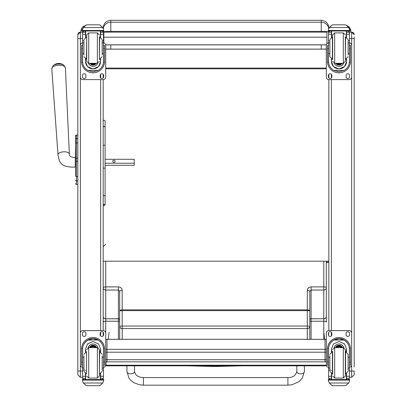 <?xml version="1.0" encoding="UTF-8"?>
<svg xmlns="http://www.w3.org/2000/svg" width="406" height="406" viewBox="0 0 406 406"><rect width="100%" height="100%" fill="white"/><g stroke="black" fill="none" stroke-linecap="round" stroke-linejoin="round"><path stroke-width="0.61" d="M214.749 365.831L214.749 366.506L187.866 365.831M119.668 339.304L119.668 291.381L118.405 290.031L105.727 290.031L105.727 286.89A2.537 0.913 0 0 0 103.19 287.803A2.537 2.228 0 0 0 105.727 290.031L105.727 318.725A2.537 2.228 180 0 1 103.19 316.497A2.537 2.314 0 0 0 105.727 318.811L105.727 321.232A2.537 0.913 180 0 0 103.19 322.146M119.668 291.381A2.537 0.913 0 0 1 122.206 290.468L122.206 309.864A2.537 0.913 180 0 0 119.668 310.778L122.206 310.615L122.206 326.059L119.668 326.226A2.537 2.365 0 0 0 122.206 328.591L122.206 339.304M119.668 309.438L119.668 320.776A1.269 0.457 180 0 1 118.405 321.232L118.405 318.811L105.727 318.811L118.405 318.725A1.269 1.111 180 0 1 119.668 319.837M119.668 325.099L119.668 324.83M309.829 339.304L309.829 291.381L311.097 290.031L323.775 290.031L323.775 318.725A2.537 2.228 0 0 0 326.307 316.497A2.537 2.314 180 0 1 323.775 318.811L323.775 321.232A2.537 0.913 0 0 1 326.307 322.146L326.307 287.803A2.537 2.228 180 0 1 323.775 290.031L323.775 286.89L311.097 286.89C308.788 287.108 307.525 288.296 307.291 290.468L307.291 309.864L122.206 309.864L122.206 310.615L307.291 310.615L307.291 326.059L122.206 326.059L122.206 328.591L307.291 328.591L307.291 339.304M328.55 367.344A2.537 2.537 0 0 1 326.307 364.827L326.307 333.133A2.537 2.537 0 0 1 328.845 330.585L328.845 312.656M309.829 326.226A2.537 2.365 180 0 1 307.291 328.591L307.291 326.059L309.829 326.226M309.829 291.381A2.537 0.913 180 0 0 307.291 290.468M309.829 313.239L309.829 319.837A1.269 1.111 0 0 1 311.097 318.725L311.097 286.89M309.829 309.438L309.829 310.778L307.291 310.615L307.291 309.864A2.537 0.913 0 0 1 309.829 310.778M326.307 316.497L326.307 299.181M323.775 261.2L323.775 286.89A2.537 0.913 180 0 1 326.307 287.803L326.307 261.2M143.389 384.34L143.394 377.57L143.389 384.34M287.91 385.182L143.394 385.177L143.394 377.57L287.91 377.575L287.91 385.182L292.036 384.751L298.928 381.701L302.328 378.159L304.404 371.49A3.801 2.38 -179.9 0 1 304.404 371.49A3.801 2.38 -179.9 0 1 300.597 373.865A3.801 2.38 -179.9 0 1 296.796 371.48L296.801 365.826M105.727 359.66A2.537 0.386 0 0 0 106.991 359.711L106.991 352.19A2.537 0.386 180 0 1 105.727 352.139M105.727 349.637A2.537 2.507 0 0 1 106.991 349.302L106.991 339.335A2.537 2.507 180 0 0 105.727 339.67M106.991 352.19L106.991 349.302L325.044 349.302L325.044 352.19L106.991 352.19M106.991 361.832L106.991 359.711L325.044 359.711L325.044 361.832M326.307 339.67A2.537 2.507 180 0 0 325.044 339.335L325.044 349.302A2.537 2.507 0 0 1 326.307 349.637M326.307 352.139A2.537 0.386 180 0 1 325.044 352.19L325.044 359.711A2.537 0.386 0 0 0 326.307 359.66M326.307 262.058L328.845 262.058L326.307 262.621M328.845 30.983L328.845 31.424L328.845 30.983M328.845 28.131L328.845 27.907C328.393 23.289 325.856 20.752 321.237 20.3L321.237 22.213A7.607 7.42 -0 0 1 328.723 28.318L328.337 29.714L329.286 27.567L348.683 27.567L349.637 29.714L349.637 30.983L328.337 30.983L328.337 30.465L349.637 30.465M103.403 31.79A7.607 0.507 0 0 1 110.797 31.399L110.797 22.213L321.237 22.213L321.237 31.399C325.856 31.44 328.393 31.612 328.845 31.917M321.237 44.868L321.237 49.121L326.307 49.04M328.408 42.879L328.55 41.595M103.484 41.595L103.626 42.879M326.307 49.167L105.727 49.167M321.237 49.121L110.797 49.121L110.797 44.868M105.727 49.04L110.797 49.121M103.19 30.983L103.19 31.424L103.19 30.983M82.788 28.313L82.398 29.714L83.352 27.506L85.955 25.147L86.859 24.812L85.955 25.187L83.352 27.567L102.748 27.567L103.697 29.714L103.307 28.313A7.607 7.42 180 0 1 110.797 22.213L110.797 20.3C106.179 20.752 103.642 23.289 103.19 27.907L103.19 28.131M328.845 74.298L328.845 77.942L328.845 74.298M349.424 38.565L351.662 38.565L351.662 45.376A2.537 2.537 -0 0 0 349.424 42.858A2.537 2.537 -0 0 1 351.662 45.386L351.662 77.079A2.537 2.537 -0 0 1 349.13 79.612L328.845 79.612L328.845 261.2L103.19 261.2M326.307 68.091L105.727 68.091M326.307 68.792L105.727 68.792M126.677 44.858L128.895 44.858L126.677 44.853M314.259 44.858L316.477 44.858L314.259 44.853M326.947 37.205L326.947 32.135L103.829 32.135L103.829 37.205L326.947 37.205L326.947 43.706A2.537 2.537 -0 0 1 328.55 42.858A2.537 2.537 -0 0 0 326.307 45.386L326.307 45.376A2.537 2.537 -0 0 1 326.373 44.812L105.661 44.812A2.537 2.537 -0 0 1 105.727 45.376L105.727 77.079A2.537 2.537 -0 0 1 103.19 79.612L82.905 79.612A2.537 2.537 -0 0 1 80.373 77.079L80.373 45.386A2.537 2.537 -0 0 1 82.611 42.869A2.537 2.537 -0 0 0 80.373 45.376L80.373 45.386M103.829 42.934L103.829 37.205M105.677 44.868L326.358 44.868M109.112 332.189L108.184 339.304M324.633 339.304L323.795 332.179M326.515 365.826L106.012 365.836L106.012 361.665M326.338 365.197L106.012 365.207M75.557 141.648L75.557 141.998M75.557 148.449L75.557 175.828A0.913 0.771 0 0 0 76.465 176.6L76.465 161.278L77.835 161.278L77.835 158.183L76.465 158.183L76.465 161.278L75.557 161.278M75.557 161.263L75.557 158.183L76.465 158.183L76.465 142.902A0.913 0.771 180 0 0 75.557 143.678L75.557 136M75.557 144.201L75.217 167.064L71.436 167.13C63.321 166.227 62.56 165.283 59.479 161.243L57.977 154.782L51.801 68.781A6.806 3.126 -3.4 0 1 58.408 65.244A6.806 3.126 -3.4 0 1 65.386 67.98L63.899 65.229A6.166 2.832 176.6 0 0 58.337 64.021A6.166 2.832 176.6 0 0 52.958 65.873L51.801 68.781M75.557 171.058L75.557 175.879M75.557 135.98L75.557 139.385A0.913 0.771 180 0 1 76.465 138.598L76.465 135.066L77.835 135.066L76.465 135.066L75.557 135.98A0.913 0.913 180 0 1 76.465 135.066A0.913 0.913 180 0 0 75.557 135.98L75.557 135.98M75.557 183.537A0.913 0.913 -0 0 0 76.465 184.451L76.186 184.431M75.557 183.563A0.913 0.913 -0 0 0 76.465 184.476A0.913 0.913 -0 0 1 75.557 183.563L75.582 183.796M105.093 163.237L134.224 163.237L134.224 159.294L105.093 159.294M115.126 161.268A1.188 1.056 180 0 1 112.751 161.268A1.188 1.056 180 0 1 115.126 161.268M114.243 162.288A1.188 1.056 0 0 0 113.634 162.288M105.093 165.278L134.224 165.278L134.224 163.237M103.19 335.899L103.19 332.255M82.611 367.344A2.537 2.537 0 0 1 80.373 364.827L80.373 333.118A2.537 2.537 0 0 1 82.905 330.585L103.19 330.585L103.19 79.612M103.19 77.942L103.19 74.298M80.373 377.296L80.373 371.059L77.835 371.028L77.835 374.779L77.835 367.019M82.611 371.059L80.373 371.059L80.373 32.14A2.537 2.537 -0 0 0 77.835 34.672L77.835 371.028M77.835 34.672L80.373 32.14L82.616 32.14L80.373 32.14M77.835 39.382L77.835 34.743M77.835 359.198L77.835 344.288M326.307 45.386L326.307 77.079A2.537 2.537 -0 0 0 328.845 79.612L328.845 330.585L349.13 330.585A2.537 2.537 0 0 1 351.662 333.118L351.662 364.827A2.537 2.537 0 0 1 349.424 367.344M354.199 367.019L354.199 36.946M354.199 34.672L351.662 32.14L349.419 32.14L351.662 32.14A2.537 2.537 180 0 1 354.199 34.672L354.199 34.672A2.537 2.537 180 0 0 351.662 32.14L351.662 38.565L354.199 38.453M354.199 374.779L354.199 371.023L351.662 371.059L351.662 377.316L354.199 374.779M328.845 327.089L328.845 328.195M328.845 333.702L328.845 334.305M85.346 25.558L82.931 26.659L82.22 27.4L81.18 29.405L80.88 31.435L83.636 27.151M80.88 31.435L80.88 32.14M350.901 32.14L350.647 29.557L349.317 27.111L346.77 25.619M348.607 27.405L350.901 31.435M83.93 357.275L82.611 357.275L82.611 349.17C82.631 345.379 84.407 342.339 87.935 340.04L93.05 338.68L98.166 340.04L87.935 340.04M98.166 340.04C101.693 342.339 103.464 345.379 103.484 349.17L103.484 357.275L102.165 357.275M100.642 351.987L100.642 349.17L98.577 343.933L93.05 341.537L87.518 343.933L85.453 349.17L85.453 351.987M104.55 365.172L103.535 365.172L104.55 365.172L104.55 349.043A11.5 11.5 180 0 0 93.05 337.543A11.5 11.5 180 0 0 81.55 349.043L81.55 365.172L82.56 365.172L81.55 365.172M83.93 368.09L82.611 368.09L82.651 348.206L81.581 348.206L81.55 349.079M81.581 348.206A11.5 11.5 0 0 1 93.05 337.579A11.5 11.5 0 0 1 104.515 348.206L103.449 348.206L103.484 368.09L102.165 368.09M104.55 349.079L104.515 348.206M103.484 368.09L103.484 378.28A1.269 1.264 -65.1 0 1 103.484 378.351L102.216 379.534L100.404 379.529L100.404 373.764M103.484 378.351L100.642 378.351L100.642 379.534L102.216 379.534M83.352 383.005L85.955 385.365L86.859 385.7L99.237 385.7L100.14 385.365L102.748 383.005L83.352 383.005L82.398 380.848L82.398 379.529L83.748 379.529L82.398 379.529M86.859 385.7L99.237 385.7M82.651 348.206A10.434 10.434 0 0 1 93.05 338.645A10.434 10.434 0 0 1 103.449 348.206M100.642 378.351L100.642 373.672M100.642 349.135L100.135 351.824A7.597 7.597 0 0 0 100.642 349.109M85.453 349.109A7.597 7.597 0 0 0 85.981 351.824L85.453 349.135M88.158 347.703A5.07 5.07 0 0 1 97.937 347.703M100.642 379.529L85.696 379.539L85.696 373.764M103.697 379.529L102.353 379.529L103.697 379.529L103.697 380.848L102.748 383.005M82.611 368.09L82.611 378.28A1.269 1.264 65.1 0 0 82.616 378.351L83.864 379.534L85.453 379.534L83.88 379.534M85.453 379.529L85.453 373.672M80.373 333.133A2.537 2.537 0 0 1 82.905 330.601L103.19 330.601A2.537 2.537 0 0 1 105.727 333.133L105.727 364.827A2.537 2.537 0 0 1 103.484 367.344M100.18 334.717L100.18 333.453A1.741 1.741 0 0 1 101.921 331.707A1.741 1.741 0 0 1 103.667 333.453L103.667 334.717A1.741 1.741 0 0 1 101.921 336.462A1.741 1.741 0 0 1 100.18 334.717M82.433 334.717L82.433 333.453A1.741 1.741 0 0 1 84.174 331.707A1.741 1.741 0 0 1 85.92 333.453L85.92 334.717A1.741 1.741 0 0 1 84.174 336.462A1.741 1.741 0 0 1 82.433 334.717M103.19 330.601L103.19 330.585A2.537 2.537 0 0 1 105.727 333.118L105.727 321.232L118.405 321.232L118.405 339.304M103.667 334.706A1.741 1.741 0 0 1 101.921 336.447A1.741 1.741 0 0 1 100.18 334.706M85.92 334.706A1.741 1.741 0 0 1 84.174 336.447A1.741 1.741 0 0 1 82.433 334.706M94.928 347.617A2.395 2.395 180 0 0 91.167 347.617M95.177 347.617A2.593 2.593 180 0 0 90.924 347.617M95.39 347.617A2.771 2.771 180 0 0 90.711 347.617M95.623 347.617A2.969 2.969 180 0 0 90.472 347.617M97.359 378.042L97.359 347.617L99.389 349.647L99.389 376.017L97.359 378.042L88.736 378.042L86.711 376.017M102.165 369.962L102.165 355.798M83.93 355.798L83.93 369.962M103.484 359.787L103.484 365.872M82.611 365.872L82.611 359.787M102.165 53.678L103.484 53.678L103.484 61.428C103.464 65.163 101.693 68.183 98.166 70.482L93.05 71.801L87.935 70.482L98.166 70.482M87.935 70.482C84.407 68.183 82.631 65.163 82.611 61.428L82.611 53.678L83.93 53.678M85.453 58.951L85.453 61.428L87.518 66.604L93.05 68.984L98.577 66.604L100.642 61.428L100.642 58.951M103.454 62.209L104.515 62.209L104.55 45.502L103.535 45.502L104.55 45.502M104.515 62.209A11.5 11.5 -0 0 1 93.05 72.836A11.5 11.5 -0 0 1 81.581 62.209L82.641 62.209M81.55 45.502L82.56 45.502L81.55 45.502L81.581 62.209M83.88 31.023L82.611 32.307A1.269 1.264 73 0 1 82.616 32.236L82.743 31.668L83.88 30.978L85.453 30.983M100.642 37.266L100.642 32.236L103.484 32.236L102.216 30.983L103.352 31.668L103.484 32.231A1.269 1.264 -73 0 1 103.484 32.307L103.484 53.678M100.642 32.236L100.642 30.983M82.616 32.236L85.453 32.236L85.453 31.023M103.307 28.364L100.14 25.147L99.237 24.817L100.14 25.147M102.748 27.567L100.14 25.187M86.859 24.812L99.237 24.812M85.453 32.236L85.453 37.266M85.453 61.347L85.798 59.073M100.297 59.073L100.642 61.347M100.642 61.321A7.597 7.597 -0 0 1 93.05 68.893A7.597 7.597 -0 0 1 85.453 61.321M97.709 63.29A5.07 5.07 -0 0 1 88.386 63.29M97.694 63.295A5.07 5.07 -0 0 1 88.406 63.295M85.696 30.983L85.696 37.174M100.404 30.983L100.404 37.174M82.398 29.714L82.398 30.465L103.697 30.465L103.697 29.714M82.398 30.983L103.697 30.983L82.398 30.983L82.398 30.465M103.697 30.983L103.697 30.465M102.165 42.904L103.484 42.904M82.611 32.307L82.611 42.904L83.93 42.904M82.611 42.904L82.611 53.678M82.788 28.364L83.352 27.567M103.829 42.919A2.537 2.537 -0 0 0 103.484 42.858A2.537 2.537 -0 0 1 105.727 45.386M85.92 75.496L85.92 76.759A1.741 1.741 -0 0 1 84.174 78.505A1.741 1.741 -0 0 1 82.433 76.759L82.433 75.496A1.741 1.741 -0 0 1 84.174 73.75A1.741 1.741 -0 0 1 85.92 75.496M103.667 75.496L103.667 76.759A1.741 1.741 -0 0 1 101.921 78.505A1.741 1.741 -0 0 1 100.18 76.759L100.18 75.496A1.741 1.741 -0 0 1 101.921 73.75A1.741 1.741 -0 0 1 103.667 75.496M82.443 45.502A1.741 1.741 -0 0 1 82.611 44.929M103.484 44.929A1.741 1.741 -0 0 1 103.652 45.502M85.92 76.749A1.741 1.741 -0 0 1 84.174 78.49A1.741 1.741 -0 0 1 82.433 76.749M103.667 76.749A1.741 1.741 -0 0 1 101.921 78.49A1.741 1.741 -0 0 1 100.18 76.749M91.751 63.321A2.395 2.395 180 0 0 94.349 63.321M91.69 63.321A2.395 2.395 180 0 0 94.41 63.321M91.36 63.321A2.593 2.593 180 0 0 94.74 63.321M91.096 63.321A2.771 2.771 180 0 0 94.999 63.321M90.827 63.321A2.969 2.969 180 0 0 95.273 63.321M99.389 59.52L99.389 36.702M86.711 59.52L86.711 36.702M88.736 32.896L88.736 63.321L86.711 61.296L86.711 34.926L88.736 32.896L97.359 32.896L99.389 34.926M83.93 40.854L83.93 55.013M102.165 55.013L102.165 40.854M82.611 45.066L82.611 51.151M103.484 45.066L103.484 51.151M329.87 357.275L328.55 357.275L328.55 349.17C328.571 345.379 330.342 342.339 333.869 340.04L338.985 338.68L344.1 340.04L333.869 340.04M344.1 340.04C347.627 342.339 349.404 345.379 349.424 349.17L349.424 357.275L348.104 357.275M346.582 351.987L346.582 349.17L344.516 343.933L338.985 341.537L333.458 343.933L331.392 349.17L331.392 351.987M350.485 365.172L349.475 365.172L350.485 365.172L350.485 349.043A11.5 11.5 180 0 0 338.985 337.543A11.5 11.5 180 0 0 327.485 349.043L327.485 365.172L328.5 365.172L327.485 365.172M329.87 368.09L328.55 368.09L328.586 348.206L327.52 348.206L327.485 349.079M327.52 348.206A11.5 11.5 0 0 1 338.985 337.579A11.5 11.5 0 0 1 350.454 348.206L349.383 348.206L349.424 368.09L348.104 368.09M350.485 349.079L350.454 348.206M349.424 368.09L349.424 378.28A1.269 1.264 -65.1 0 1 349.419 378.351L348.155 379.534L346.338 379.529L346.338 373.764M349.419 378.351L346.582 378.351L346.582 379.534L348.155 379.534M329.286 383.005L331.895 385.365L332.798 385.7L345.176 385.7L346.079 385.365L348.683 383.005L329.286 383.005L328.337 380.848L328.337 379.529L329.682 379.529L328.337 379.529M332.798 385.7L345.176 385.7M328.586 348.206A10.434 10.434 0 0 1 338.985 338.645A10.434 10.434 0 0 1 349.383 348.206M346.582 378.351L346.582 373.672M346.582 349.135L346.069 351.824A7.597 7.597 0 0 0 346.582 349.109M331.392 349.109A7.597 7.597 0 0 0 331.915 351.824L331.392 349.135M334.097 347.703A5.07 5.07 0 0 1 343.877 347.703M346.582 379.529L331.631 379.539L331.631 373.764M349.637 379.529L348.287 379.529L349.637 379.529L349.637 380.848L348.683 383.005M328.55 368.09L328.55 378.28A1.269 1.264 65.1 0 0 328.55 378.351L329.799 379.534L331.392 379.534L329.819 379.534M331.392 379.529L331.392 373.672M326.307 333.133A2.537 2.537 0 0 1 328.845 330.601L349.13 330.601A2.537 2.537 0 0 1 351.662 333.133L351.662 77.079M346.115 334.717L346.115 333.453A1.741 1.741 0 0 1 347.861 331.707A1.741 1.741 0 0 1 349.602 333.453L349.602 334.717A1.741 1.741 0 0 1 347.861 336.462A1.741 1.741 0 0 1 346.115 334.717M328.368 334.717L328.368 333.453A1.741 1.741 0 0 1 330.114 331.707A1.741 1.741 0 0 1 331.854 333.453L331.854 334.717A1.741 1.741 0 0 1 330.114 336.462A1.741 1.741 0 0 1 328.368 334.717M351.662 364.811L351.662 371.059L349.424 371.059M349.602 334.706A1.741 1.741 0 0 1 347.861 336.447A1.741 1.741 0 0 1 346.115 334.706M331.854 334.706A1.741 1.741 0 0 1 330.114 336.447A1.741 1.741 0 0 1 328.368 334.706M340.867 347.617A2.395 2.395 180 0 0 337.107 347.617M341.111 347.617A2.593 2.593 180 0 0 336.858 347.617M341.324 347.617A2.771 2.771 180 0 0 336.645 347.617M341.563 347.617A2.969 2.969 180 0 0 336.412 347.617M332.646 351.423L332.646 374.241M343.298 378.042L343.298 347.617L345.323 349.647L345.323 376.017L343.298 378.042L334.676 378.042L332.646 376.017M348.104 369.962L348.104 354.311L345.567 351.779L345.567 373.885L348.104 371.348M329.87 355.798L329.87 369.962M349.424 359.787L349.424 365.872M328.55 365.872L328.55 359.787M348.104 53.678L349.424 53.678L349.424 61.428C349.404 65.163 347.627 68.183 344.1 70.482L338.985 71.801L333.869 70.482L344.1 70.482M333.869 70.482C330.342 68.183 328.571 65.163 328.55 61.428L328.55 53.678L329.87 53.678M331.392 58.951L331.392 61.428L333.458 66.604L338.985 68.984L344.516 66.604L346.582 61.428L346.582 58.951M349.393 62.209L350.454 62.209L350.485 45.502L349.475 45.502L350.485 45.502M350.454 62.209A11.5 11.5 -0 0 1 338.985 72.836A11.5 11.5 -0 0 1 327.52 62.209L328.581 62.209M327.485 45.502L328.5 45.502L327.485 45.502L327.52 62.209M329.819 31.023L328.55 32.307A1.269 1.264 73 0 1 328.55 32.236L328.682 31.668L329.819 30.978L331.392 30.983M346.582 37.266L346.582 32.236L349.419 32.236L348.155 30.983L349.292 31.668L349.424 32.231A1.269 1.264 -73 0 1 349.424 32.307L349.424 53.678M346.582 32.236L346.582 30.983M328.55 32.236L331.392 32.236L331.392 31.023M349.637 29.714L348.683 27.506L346.079 25.147L345.176 24.817L346.079 25.147M348.683 27.567L346.079 25.187M328.728 28.364L331.895 25.147L332.798 24.817L331.895 25.187L329.286 27.567M332.798 24.812L345.176 24.812M331.392 32.236L331.392 37.266M331.392 61.347L331.738 59.073M346.237 59.073L346.582 61.347M346.582 61.321A7.597 7.597 -0 0 1 338.985 68.893A7.597 7.597 -0 0 1 331.392 61.321M343.649 63.29A5.07 5.07 -0 0 1 334.326 63.29M343.628 63.295A5.07 5.07 -0 0 1 334.341 63.295M331.631 30.983L331.631 37.174M346.338 30.983L346.338 37.174M328.337 29.714L328.337 30.465M348.104 42.904L349.424 42.904M328.55 32.307L328.55 42.904L329.87 42.904M328.55 42.904L328.55 53.678M331.854 75.496L331.854 76.759A1.741 1.741 -0 0 1 330.114 78.505A1.741 1.741 -0 0 1 328.368 76.759L328.368 75.496A1.741 1.741 -0 0 1 330.114 73.75A1.741 1.741 -0 0 1 331.854 75.496M349.602 75.496L349.602 76.759A1.741 1.741 -0 0 1 347.861 78.505A1.741 1.741 -0 0 1 346.115 76.759L346.115 75.496A1.741 1.741 -0 0 1 347.861 73.75A1.741 1.741 -0 0 1 349.602 75.496M328.383 45.502A1.741 1.741 -0 0 1 328.55 44.929M349.424 44.929A1.741 1.741 -0 0 1 349.591 45.502M331.854 76.749A1.741 1.741 -0 0 1 330.114 78.49A1.741 1.741 -0 0 1 328.368 76.749M349.602 76.749A1.741 1.741 -0 0 1 347.861 78.49A1.741 1.741 -0 0 1 346.115 76.749M337.685 63.321A2.395 2.395 180 0 0 340.284 63.321M337.625 63.321A2.395 2.395 180 0 0 340.345 63.321M337.295 63.321A2.593 2.593 180 0 0 340.675 63.321M337.036 63.321A2.771 2.771 180 0 0 340.938 63.321M336.762 63.321A2.969 2.969 180 0 0 341.207 63.321M345.323 61.296L345.323 36.702L345.323 61.296L343.298 63.321L343.298 32.896L345.323 34.926M332.646 59.52L332.646 34.926L332.646 59.52M329.87 40.854L329.87 56.632L332.402 59.164L332.402 37.058L329.87 39.59M348.104 55.013L348.104 40.854M328.55 45.066L328.55 51.151M349.424 45.066L349.424 51.151M103.19 127.073L104.139 126.246L105.093 127.073L105.093 145.186L103.19 145.186M105.093 121.069L105.093 127.073M105.093 145.186L105.093 168.145L103.19 168.145L105.093 168.145L105.093 203.579A0.949 0.929 180 0 1 104.139 204.507A0.949 0.929 180 0 1 103.19 203.579M105.093 199.833L105.093 204.731C104.119 205.999 103.484 205.999 103.19 204.731M105.093 131.564L105.093 156.802M119.668 319.969A1.269 1.157 180 0 0 118.405 318.811L118.405 286.89C120.709 287.108 121.978 288.296 122.206 290.468M105.727 261.2L105.727 286.89L118.405 286.89M241.702 365.826L214.749 366.496M311.097 339.304L311.097 321.232L323.775 321.232L323.775 339.304M309.829 320.776A1.269 0.457 0 0 0 311.097 321.232L311.097 318.725L323.775 318.725L311.097 318.811A1.269 1.157 0 0 0 309.829 319.969M143.394 385.177L139.385 384.771L133.767 382.619L130.773 380.32L128.991 378.164L126.921 371.475A3.801 2.38 0.1 0 0 126.921 371.48A3.801 2.38 0.1 0 0 130.727 373.86A3.801 2.38 0.1 0 0 134.528 371.485C135.142 375.23 138.096 377.26 143.394 377.57M106.991 339.335L325.044 339.335M110.797 32.135L110.797 31.399L321.237 31.399L321.237 32.135M77.835 184.451L76.465 184.451L76.465 176.6L77.835 176.6M75.557 180.142A0.913 0.771 -0 0 0 76.465 180.919L77.835 180.919M77.835 142.902L76.465 142.902L76.465 138.598L76.465 142.658M77.835 138.598L76.465 138.598M75.217 157.553C71.248 157.462 69.299 156.315 69.365 154.107A5.704 2.619 176.6 0 0 63.519 151.814A5.704 2.619 176.6 0 0 57.977 154.782M100.652 74.298L100.652 77.942M100.652 79.612L100.652 330.585M100.652 332.255L100.652 335.899M77.835 38.529L82.611 38.565M331.382 335.899L331.382 332.255M331.382 330.585L331.382 79.612M331.382 77.942L331.382 74.298M82.56 362.066L81.55 362.066M104.55 362.066L103.535 362.066M103.697 379.574L82.398 379.574M85.453 370.236L84.6 370.236M83.93 370.236L82.611 370.236M103.484 370.236L102.165 370.236M103.484 376.271L100.642 376.271M85.453 376.271L82.611 376.271M85.453 378.351L82.616 378.351M103.697 380.102L82.398 380.102M95.669 347.617A2.969 2.969 180 0 0 90.431 347.617M95.841 347.617A3.121 3.121 180 0 0 90.259 347.617M96.425 347.617A3.654 3.654 180 0 0 89.67 347.617M96.592 347.617A3.806 3.806 180 0 0 89.508 347.617M97.359 347.617L88.736 347.617L88.736 378.042M99.389 373.885L99.632 351.779L102.165 354.311M83.93 354.311L86.468 351.779L86.468 373.885L83.93 371.348M100.642 31.023L102.216 31.023M103.535 48.624L104.55 48.624M81.55 48.624L82.56 48.624M102.165 40.514L103.484 40.514M82.611 40.514L83.93 40.514M82.611 34.322L85.453 34.322M100.642 34.322L103.484 34.322M90.695 63.321A3.121 3.121 180 0 0 95.4 63.321M90.025 63.321A3.654 3.654 180 0 0 96.075 63.321M89.843 63.321A3.806 3.806 180 0 0 96.252 63.321L95.74 63.96L92.614 65.051L89.843 63.321M88.736 63.321L97.359 63.321L97.359 32.896M86.711 37.058L86.468 59.164L83.93 56.632M99.389 59.164L99.632 37.058L102.165 39.59M328.5 362.066L327.485 362.066M350.485 362.066L349.475 362.066M349.637 379.574L328.337 379.574M331.392 370.236L330.54 370.236M329.87 370.236L328.55 370.236M349.424 370.236L348.104 370.236M349.424 376.271L346.582 376.271M331.392 376.271L328.55 376.271M331.392 378.351L328.55 378.351M349.637 380.102L328.337 380.102M341.603 347.617A2.969 2.969 180 0 0 336.366 347.617M341.776 347.617A3.121 3.121 180 0 0 336.193 347.617M342.365 347.617A3.654 3.654 180 0 0 335.61 347.617M342.527 347.617A3.806 3.806 180 0 0 335.442 347.617M343.298 347.617L334.676 347.617L334.676 378.042M329.87 354.311L332.402 351.779L332.402 373.885L329.87 371.348M346.582 31.023L348.155 31.023M349.475 48.624L350.485 48.624M327.485 48.624L328.5 48.624M328.337 30.983L349.637 30.983M348.104 40.514L349.424 40.514M328.55 40.514L329.87 40.514M328.55 34.322L331.392 34.322M346.582 34.322L349.424 34.322M336.635 63.321A3.121 3.121 180 0 0 341.339 63.321M335.96 63.321A3.654 3.654 180 0 0 342.009 63.321M335.782 63.321A3.806 3.806 180 0 0 342.192 63.321L341.679 63.96L338.553 65.051L335.782 63.321M332.646 61.296L334.676 63.321L334.676 32.896L332.646 34.926M345.323 59.164L345.567 37.058L348.104 39.59M103.19 195.119A0.949 0.639 0 0 0 104.139 195.763A0.949 0.639 0 0 0 105.093 195.119A0.949 0.71 0 0 1 103.19 195.119M241.951 365.826L214.749 366.506L187.613 365.831M105.727 244.153L103.19 246.691M304.404 371.49L304.409 365.826M296.796 371.48C295.756 375.58 292.797 377.61 287.91 377.575M126.931 365.831L126.921 371.475M134.538 365.831L134.528 371.485M105.727 361.523A2.537 2.537 0 0 0 106.991 361.863L325.044 361.863A2.537 2.537 0 0 0 326.307 361.523M326.307 339.644A2.537 2.537 0 0 0 325.044 339.304L106.991 339.304A2.537 2.537 0 0 0 105.727 339.644M110.797 20.3L321.237 20.3M103.829 32.135L326.947 32.135M76.039 184.37L75.683 184.03M69.365 154.113L65.386 67.98M63.899 65.229A8.242 8.242 0 0 0 52.958 65.873M75.557 167.049L75.217 167.064M77.835 374.779L80.373 377.316L82.611 377.316M349.424 377.316L351.662 377.316M88.736 347.617L86.711 349.647M99.632 373.885L102.165 371.348M97.359 63.321L99.389 61.296M86.468 37.058L83.93 39.59M99.632 59.164L102.165 56.632M334.676 347.617L332.646 349.647M334.676 63.321L343.298 63.321M334.676 32.896L343.298 32.896M345.567 59.164L348.104 56.632M105.093 121.039C105.002 119.597 102.424 120.496 103.19 121.039"/></g></svg>
